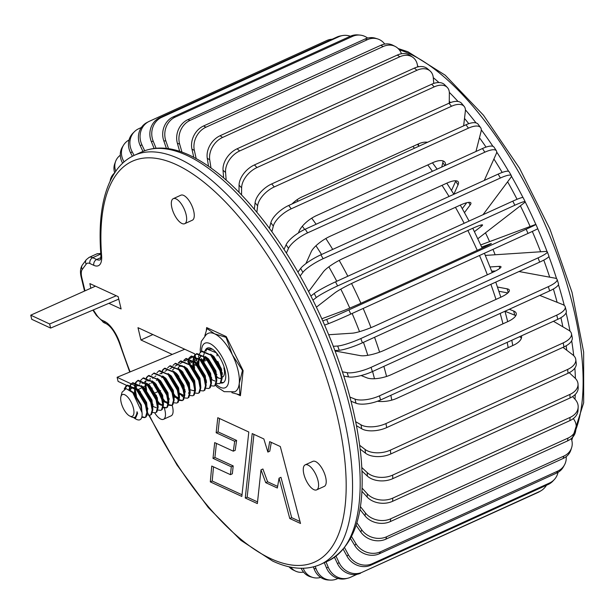 <?xml version="1.0" encoding="UTF-8"?>
<svg xmlns="http://www.w3.org/2000/svg" width="615" height="615" viewBox="0 0 615 615"><rect width="100%" height="100%" fill="white"/><g stroke="black" fill="none" stroke-linecap="round" stroke-linejoin="round"><path stroke-width="0.92" d="M290.78 567.145A18.342 15.044 115.6 0 0 295.546 571.12A18.342 15.044 115.6 0 0 303.541 572.119M295.546 571.12L293.178 569.99A18.342 15.044 -64.4 0 1 289.012 566.769M303.172 568.283A18.342 15.836 105.4 0 0 312.997 577.5A18.342 15.836 105.4 0 0 320.692 577.416M312.997 577.5L310.767 576.885A18.342 15.836 -74.6 0 1 301.196 568.291M315.241 566.4L316.056 568.698A18.342 16.39 92.4 0 0 330.516 580.091A18.342 16.39 92.4 0 0 337.343 578.738L337.981 578.454M313.396 566.907L313.996 568.606L316.056 568.698M330.516 580.091L328.456 580.007A18.342 16.39 -87.6 0 1 313.996 568.606M326.019 561.895L328.272 567.314A18.342 16.69 76.6 0 0 347.759 578.223A18.342 16.69 76.6 0 0 350.542 577.27L357 574.333M324.305 562.679L326.419 567.76L328.272 567.314M347.759 578.223L345.907 578.669A18.342 16.69 -103.4 0 1 326.419 567.76M336.028 556.206L339.096 562.633A18.342 16.72 59.3 0 0 362.235 572.234L539.493 491.546A18.342 16.72 59.3 0 0 540.969 490.778A18.342 16.72 59.3 0 0 546.42 485.281M334.483 557.321L337.474 563.594L339.096 562.633M540.969 490.778L539.347 491.739A18.342 16.72 -120.7 0 1 537.871 492.515L539.493 491.546M362.235 572.234L537.871 492.515M360.613 573.203A18.342 16.72 -120.7 0 1 337.474 563.594M344.592 547.765L348.359 554.707A18.342 16.497 42.8 0 0 372.244 563.709L549.502 483.021A18.342 16.497 42.8 0 0 554.315 479.554A18.342 16.497 42.8 0 0 558.02 472.351M343.293 549.349L346.998 556.183L348.359 554.707M554.315 479.554L552.954 481.03A18.342 16.497 -137.2 0 1 548.142 484.497L549.502 483.021M372.244 563.709L370.876 565.177L548.142 484.497M370.876 565.177A18.342 16.497 -137.2 0 1 346.998 556.183M351.58 536.611L355.924 543.683A18.342 16.021 29 0 0 380.416 551.824L557.674 471.136A18.342 16.021 29 0 0 564.47 464.948A18.342 16.021 29 0 0 566.192 456.638M350.542 538.632L354.84 545.636L355.924 543.683M564.47 464.948L563.386 466.908A18.342 16.021 -151 0 1 556.59 473.096L557.674 471.136M380.416 551.824L379.332 553.777L556.59 473.096M379.332 553.777A18.342 16.021 -151 0 1 354.84 545.636M356.869 522.827L361.658 529.715A18.342 15.29 18.1 0 0 386.62 536.764L563.878 456.076A18.342 15.29 18.1 0 0 571.596 447.789A18.342 15.29 18.1 0 0 571.243 438.61M356.116 525.279L360.874 532.121L361.658 529.715M571.596 447.789L570.812 450.195A18.342 15.29 -161.9 0 1 563.094 458.49L563.878 456.076M386.62 536.764L385.836 539.178L563.094 458.49M385.836 539.178A18.342 15.29 -161.9 0 1 360.874 532.121M360.382 506.576L365.487 513.025A18.342 14.322 9.6 0 0 390.763 518.768L568.029 438.088A18.342 14.322 9.6 0 0 576.078 428.471A18.342 14.322 9.6 0 0 573.311 418.584M359.921 509.428L365.01 515.854L365.487 513.025M576.078 428.471L575.594 431.292A18.342 14.322 -170.4 0 1 567.545 440.909L568.029 438.088M390.763 518.768L390.287 521.597L567.545 440.909M390.287 521.597A18.342 14.322 -170.4 0 1 365.01 515.854M362.035 488.056L367.347 493.876A18.342 13.13 2.9 0 0 392.777 498.112L570.043 417.431A18.342 13.13 2.9 0 0 578.169 407.184A18.342 13.13 2.9 0 0 575.079 399.32L572.58 396.59M361.889 491.277L367.186 497.074L367.347 493.876M578.169 407.184L578.008 410.382A18.342 13.13 -177.1 0 1 569.882 420.629L570.043 417.431M392.777 498.112L392.616 501.31L569.882 420.629M392.616 501.31A18.342 13.13 -177.1 0 1 367.186 497.074M361.805 467.538L367.209 472.566A18.342 11.739 -2.5 0 0 392.639 475.126L569.905 394.438A18.342 11.739 -2.5 0 0 578.031 384.129A18.342 11.739 -2.5 0 0 574.94 378.01L569.229 372.69M361.974 471.067L367.363 476.087L367.209 472.566M578.031 384.129L578.185 387.65A18.342 11.739 177.5 0 1 570.059 397.959L569.905 394.438M392.639 475.126L392.8 478.639L570.059 397.959M392.8 478.639A18.342 11.739 177.5 0 1 367.363 476.087M359.69 445.314L365.064 449.419A18.342 10.163 -7.1 0 0 390.348 450.149L567.607 369.461A18.342 10.163 -7.1 0 0 575.771 359.529A18.342 10.163 -7.1 0 0 572.803 354.863L562.971 347.352M360.167 449.104L365.541 453.209L365.064 449.419M575.771 359.529L576.24 363.311A18.342 10.163 172.9 0 1 568.083 373.251L567.607 369.461M390.348 450.149L390.817 453.939L568.083 373.251M390.817 453.939A18.342 10.163 172.9 0 1 365.541 453.209M355.708 421.705L360.967 424.796A18.342 8.433 -11.1 0 0 385.928 423.581L563.194 342.901A18.342 8.433 -11.1 0 0 571.466 333.661A18.342 8.433 -11.1 0 0 568.698 330.24L553.454 321.276M377.456 401.241A18.342 8.433 168.9 0 0 396.944 398.274L513.264 345.322A18.342 8.433 168.9 0 0 521.535 336.082A18.342 8.433 168.9 0 0 521.482 335.836M356.5 425.711L361.743 428.793L360.967 424.796M571.466 333.661L572.25 337.658A18.342 8.433 168.9 0 1 563.97 346.898L563.194 342.901M385.928 423.581L386.712 427.586L563.97 346.898M386.712 427.586A18.342 8.433 168.9 0 1 361.743 428.793M521.397 338.189A18.342 8.433 -11.1 0 0 519.59 336.689M349.927 397.082L354.963 399.089A18.342 6.565 -14.6 0 0 379.463 395.845L556.721 315.157A18.342 6.565 -14.6 0 0 565.216 306.854A18.342 6.565 -14.6 0 0 562.694 304.533L539.755 295.4M361.097 375.534L366.901 377.848A18.342 6.565 165.4 0 0 391.401 374.596L507.721 321.653A18.342 6.565 165.4 0 0 516.216 313.343A18.342 6.565 165.4 0 0 513.694 311.029L509.282 309.276M351.011 401.234L356.039 403.232L354.963 399.089M565.216 306.854L566.292 310.998A18.342 6.565 165.4 0 1 557.805 319.3L556.721 315.157M379.463 395.845L380.539 399.988L557.805 319.3M380.539 399.988A18.342 6.565 165.4 0 1 356.039 403.232M515.785 315.672A18.342 6.565 -14.6 0 0 514.77 315.172L504.984 311.275M342.432 371.821L347.152 372.69A18.342 4.597 -17.8 0 0 371.045 367.347L548.311 286.667A18.342 4.597 -17.8 0 0 557.121 279.456A18.342 4.597 -17.8 0 0 554.884 278.134L519.014 271.522M335.121 350.988L360.313 355.631A18.342 4.597 162.2 0 0 384.206 350.289L500.525 297.345A18.342 4.597 162.2 0 0 509.335 290.134A18.342 4.597 162.2 0 0 507.106 288.812L497.481 287.044M343.793 376.049L348.513 376.918L347.152 372.69M557.121 279.456L558.474 283.684A18.342 4.597 162.2 0 1 549.664 290.895L548.311 286.667M371.045 367.347L372.406 371.575L549.664 290.895M372.406 371.575A18.342 4.597 162.2 0 1 348.513 376.918M507.859 292.932L498.911 291.279M333.33 346.299L337.658 346.014A18.342 2.56 -20.9 0 0 360.805 338.558L538.071 257.87A18.342 2.56 -20.9 0 0 547.304 251.858A18.342 2.56 -20.9 0 0 545.39 251.458L485.35 255.41M328.718 334.737L352.303 333.184A18.342 2.56 159.1 0 0 375.45 325.727L491.769 272.783A18.342 2.56 159.1 0 0 501.002 266.772A18.342 2.56 159.1 0 0 499.096 266.364L490.086 266.964M334.952 350.542L339.272 350.258L337.658 346.014M547.304 251.858L548.918 256.101A18.342 2.56 159.1 0 1 539.686 262.113L538.071 257.87M360.805 338.558L362.427 342.801L539.686 262.113M362.427 342.801A18.342 2.56 159.1 0 1 339.272 350.258M495.544 270.954L491.739 271.2M322.775 320.907L326.627 319.469A18.342 0.477 -23.8 0 0 348.913 309.906L526.171 229.218A18.342 0.477 -23.8 0 0 535.911 224.444A18.342 0.477 -23.8 0 0 534.358 224.913L480.738 244.924M321.814 318.77L343.001 310.859A18.342 0.477 156.2 0 0 365.287 301.296L481.607 248.345A18.342 0.477 156.2 0 0 491.347 243.571A18.342 0.477 156.2 0 0 489.794 244.04L481.699 247.061M324.62 325.104L328.479 323.659L326.627 319.469M535.911 224.444L537.764 228.642A18.342 0.477 156.2 0 1 528.024 233.416L526.171 229.218M348.913 309.906L350.758 314.096L528.024 233.416M350.758 314.096A18.342 0.477 156.2 0 1 328.479 323.659M310.906 296.038L314.227 293.47A18.342 1.607 -26.7 0 1 335.536 281.839L512.795 201.151A18.342 1.607 -26.7 0 1 523.111 197.6L525.164 201.682A18.342 1.607 153.3 0 0 514.855 205.233L512.795 201.151M312.966 300.12L316.287 297.552L314.227 293.47M525.164 201.682A18.342 1.607 153.3 0 1 524.018 202.996L477.863 238.712M335.536 281.839L337.589 285.921L514.855 205.233M337.589 285.921A18.342 1.607 153.3 0 0 316.287 297.552M316.41 307.162L334.614 293.078A18.342 1.607 -26.7 0 1 355.916 281.447L472.243 228.496A18.342 1.607 -26.7 0 1 482.552 224.944A18.342 1.607 -26.7 0 1 481.407 226.258L474.449 231.64M297.929 272.084L300.658 268.424A18.342 3.667 -29.7 0 1 320.892 254.802L498.158 174.114A18.342 3.667 -29.7 0 1 509.089 171.708L511.319 175.613A18.342 3.667 150.3 0 0 500.387 178.019L498.158 174.114M466.716 202.735L462.319 208.616M300.158 275.981L302.888 272.33L300.658 268.424M511.319 175.613A18.342 3.667 150.3 0 1 510.619 177.773L483.021 214.704M320.892 254.802L323.121 258.7L500.387 178.019M323.121 258.7A18.342 3.667 150.3 0 0 302.888 272.33M308.615 291.579L323.352 271.845A18.342 3.667 -29.7 0 1 343.593 258.215L459.912 205.272A18.342 3.667 -29.7 0 1 470.844 202.865A18.342 3.667 -29.7 0 1 470.144 205.026L464.517 212.559M284.03 249.39L286.121 244.724A18.342 5.673 -32.9 0 1 305.209 229.211L482.475 148.523A18.342 5.673 -32.9 0 1 494.03 147.154L496.397 150.813A18.342 5.673 147.1 0 0 484.843 152.189L482.475 148.523M305.901 263.62L311.259 251.689A18.342 5.673 -32.9 0 1 330.347 236.168L446.667 183.224A18.342 5.673 -32.9 0 1 458.221 181.848A18.342 5.673 -32.9 0 1 458.044 184.869L455.684 181.202L451.518 190.473M455.684 181.202A18.342 5.673 147.1 0 0 455.853 180.787M286.39 253.057L288.489 248.391L286.121 244.724M496.397 150.813A18.342 5.673 147.1 0 1 496.22 153.835L484.282 180.426M305.209 229.211L307.577 232.87L484.843 152.189M307.577 232.87A18.342 5.673 147.1 0 0 288.489 248.391M458.044 184.869L453.847 194.225M269.424 228.326L270.854 222.73A18.342 7.588 -36.2 0 1 288.735 205.456L465.993 124.776A18.342 7.588 -36.2 0 1 478.147 124.268L480.615 127.636A18.342 7.588 143.8 0 0 468.461 128.143L465.993 124.776M444.937 165.604L442.823 162.729L441.716 167.072M442.823 162.729A18.342 7.588 143.8 0 0 443.054 160.922M271.892 231.701L273.321 226.105L270.854 222.73M480.615 127.636A18.342 7.588 143.8 0 1 481.053 131.549L475.956 151.49M288.735 205.456L291.203 208.823L468.461 128.143M291.203 208.823A18.342 7.588 143.8 0 0 273.321 226.105M298.513 232.877A18.342 7.588 -36.2 0 1 316.387 215.634L432.706 162.691A18.342 7.588 -36.2 0 1 444.86 162.191A18.342 7.588 -36.2 0 1 445.445 165.381M254.333 209.2L255.087 202.789A18.342 9.386 -40 0 1 271.715 183.923L448.981 103.235A18.342 9.386 -40 0 1 461.642 103.389L464.179 106.41A18.342 9.386 140 0 0 451.51 106.257L448.981 103.235M256.862 212.229L257.616 205.81L255.087 202.789M464.179 106.41A18.342 9.386 140 0 1 465.347 111.254L463.641 125.844M271.715 183.923L274.244 186.945L451.51 106.257M274.244 186.945A18.342 9.386 140 0 0 257.616 205.81M292.04 203.949A18.342 9.386 -40 0 1 301.927 196.946L418.246 143.995A18.342 9.386 -40 0 1 427.51 142.288M238.997 192.303L239.066 185.215A18.342 11.039 -44.2 0 1 254.425 164.928L431.684 84.247A18.342 11.039 -44.2 0 1 444.707 84.801L447.266 87.422A18.342 11.039 135.8 0 0 434.236 86.869L431.684 84.247M241.549 194.947L241.618 187.836L239.066 185.215M447.266 87.422A18.342 11.039 135.8 0 1 449.35 93.28L449.257 103.112M254.425 164.928L256.978 167.557L434.236 86.869M256.978 167.557A18.342 11.039 135.8 0 0 241.618 187.836M418.538 143.872L418.515 145.64M223.637 177.889L223.037 170.27A18.342 12.515 -49.2 0 1 237.121 148.784L414.387 68.096A18.342 12.515 -49.2 0 1 427.517 68.757L430.054 70.948A18.342 12.515 130.8 0 0 416.924 70.287L414.387 68.096M226.174 180.095L225.574 172.461L223.037 170.27M430.054 70.948A18.342 12.515 130.8 0 1 433.306 77.905L433.744 83.432M237.121 148.784L239.658 150.975L416.924 70.287M239.658 150.975A18.342 12.515 130.8 0 0 225.574 172.461M208.485 166.158L207.255 158.193A18.342 13.807 -55.3 0 1 220.085 135.731L397.344 55.042A18.342 13.807 -55.3 0 1 410.197 55.488L412.68 57.21A18.342 13.807 124.7 0 0 399.827 56.765L397.344 55.042M210.976 167.91L209.738 159.915L207.255 158.193M412.68 57.21A18.342 13.807 124.7 0 1 417.47 65.359L417.716 66.943M220.085 135.731L222.569 137.453L399.827 56.765M222.569 137.453A18.342 13.807 124.7 0 0 209.738 159.915M193.763 157.271L191.957 149.168A18.342 14.875 -62.9 0 1 203.573 125.975L380.839 45.287A18.342 14.875 -62.9 0 1 392.824 45.226L395.207 46.448A18.342 14.875 117.1 0 0 383.23 46.509L380.839 45.287M196.162 158.539L194.348 150.398L191.957 149.168M401.472 53.759A18.342 14.875 117.1 0 0 395.207 46.448M203.573 125.975L205.964 127.197L383.23 46.509M205.964 127.197A18.342 14.875 117.1 0 0 194.348 150.398M179.672 151.336L177.397 143.349A18.342 15.713 -72.6 0 1 187.852 119.664L365.11 38.983A18.342 15.713 -72.6 0 1 375.381 38.222L377.641 38.93A18.342 15.713 107.4 0 0 367.37 39.691L365.11 38.983M181.955 152.113L179.649 144.056L177.397 143.349M384.744 44.072A18.342 15.713 107.4 0 0 377.641 38.93M187.852 119.664L190.104 120.371L367.37 39.691M190.104 120.371A18.342 15.713 107.4 0 0 179.649 144.056M166.404 148.392L163.782 140.804A18.342 16.313 -85 0 1 173.153 116.904L350.412 36.216A18.342 16.313 -85 0 1 357.868 34.909L359.96 35.093A18.342 16.313 95 0 0 352.503 36.4L350.412 36.216M168.533 148.669L165.873 140.989L163.782 140.804M367.647 38.076A18.342 16.313 95 0 0 359.96 35.093M173.153 116.904L175.244 117.088L352.503 36.4M175.244 117.088A18.342 16.313 95 0 0 165.873 140.989M154.111 148.43L151.336 141.596A18.342 16.651 -100.4 0 1 159.708 117.734L336.974 37.046A18.342 16.651 -100.4 0 1 340.526 35.931L342.417 35.578A18.342 16.651 79.6 0 0 338.865 36.7L336.974 37.046M156.056 148.223L153.227 141.242L151.336 141.596M350.365 36.239A18.342 16.651 79.6 0 0 342.417 35.578M159.708 117.734L161.599 117.38L338.865 36.7M161.599 117.38A18.342 16.651 79.6 0 0 153.227 141.242M142.926 151.428L140.251 145.694A18.342 16.736 -117.6 0 1 146.977 122.508L148.646 121.632A18.342 16.736 62.4 0 0 141.919 144.825L140.251 145.694M144.671 150.737L141.919 144.825M332.2 39.214A18.342 16.736 62.4 0 0 326.665 40.575L149.399 121.263A18.342 16.736 62.4 0 0 148.646 121.632M132.402 156.256L130.695 153.043A18.342 16.559 -134.4 0 1 133.094 133.001L134.508 131.618A18.342 16.559 45.6 0 0 132.11 151.659L130.695 153.043M134.108 155.426L132.11 151.659M134.508 131.618A18.342 16.559 45.6 0 1 138.821 128.666L141.373 127.505M122.631 163.19A18.342 16.121 -148.8 0 1 122.37 147.077L123.507 145.209A18.342 16.121 31.2 0 0 123.961 161.653L123.515 162.383M129.05 139.966A18.342 16.121 31.2 0 0 123.507 145.209M114.667 172.761A18.342 15.436 -160.2 0 1 114.728 163.821L115.574 161.491A18.342 15.436 19.8 0 0 115.766 171.155M120.294 155.218A18.342 15.436 19.8 0 0 115.574 161.491M114.482 173.053A18.342 14.514 11 0 0 110.339 180.026A18.342 14.514 11 0 0 110.223 180.741M49.638 323.982L30.75 315.18L31.726 319.285L50.615 328.079L49.638 323.982L116.266 295.769M95.433 286.16L30.75 315.18M118.757 299.121L50.615 328.079M131.11 383.822L117.111 377.295L118.088 381.4L126.851 385.482M126.944 385.528L129.519 386.727M130.042 386.966L134.331 388.964M135.023 389.287L136.922 390.002M136.607 388.68L135.992 386.097L135.154 385.705M134.577 385.436L131.387 383.952M184.754 349.235L117.111 377.295M193.917 356.462L190.035 358.445M188.428 359.268L185.046 360.997M182.963 362.066L180.034 363.565M177.52 364.849L175.014 366.133M172.085 367.632L169.978 368.708M166.673 370.399L164.935 371.291M161.268 373.167L159.885 373.874M155.879 375.926L154.819 376.465M150.49 378.679L149.753 379.055M145.117 381.431L144.671 381.654M137.983 385.082L136.515 385.828M196.585 359.983L194.34 361.12M192.979 361.805L189.205 363.719M162.844 377.087L161.714 377.656M157.694 379.693L156.402 380.347M152.535 382.307L151.09 383.037M150.014 383.591L148.023 384.598M147.377 384.921L145.786 385.728M144.663 386.297L142.865 387.212M142.219 387.535L140.481 388.419M139.82 388.757L137.706 389.825M181.94 223.491A13.761 5.627 -114.5 0 0 184.685 223.699A13.761 5.627 -114.5 0 0 185.238 211.652A13.761 5.627 -114.5 0 0 176.028 198.868A13.761 5.627 -114.5 0 0 173.284 198.66A13.761 5.627 -114.5 0 0 172.738 210.707A13.761 5.627 -114.5 0 0 181.94 223.491M184.685 223.699L192.303 220.232A13.761 5.627 -114.5 0 0 192.856 208.185A13.761 5.627 -114.5 0 0 183.647 195.401A13.761 5.627 -114.5 0 0 180.902 195.186L173.284 198.66M154.765 412.965A13.761 5.627 -114.5 0 0 160.769 419.092A13.761 5.627 -114.5 0 0 163.513 419.299A13.761 5.627 -114.5 0 0 164.328 408.053M156.471 395.46A13.761 5.627 -114.5 0 0 155.318 394.692M163.513 419.299L171.131 415.832A13.761 5.627 -114.5 0 0 172.131 405.185L171.462 405.485L172.215 404.954L173.507 400.319L172.062 392.662L162.706 376.949L153.596 373.305L151.636 375.158M313.888 489.663A13.761 5.627 -114.5 0 0 316.633 489.871A13.761 5.627 -114.5 0 0 317.186 477.824A13.761 5.627 -114.5 0 0 307.977 465.04A13.761 5.627 -114.5 0 0 305.232 464.832A13.761 5.627 -114.5 0 0 304.679 476.879A13.761 5.627 -114.5 0 0 313.888 489.663M316.633 489.871L324.251 486.404A13.761 5.627 -114.5 0 0 324.805 474.357A13.761 5.627 -114.5 0 0 315.595 461.573A13.761 5.627 -114.5 0 0 312.851 461.365L305.232 464.832M160.623 390.571A13.761 5.627 -114.5 0 0 159.877 390.725M210.307 481.891L241.841 496.428L248.798 432.007L217.787 417.708L216.157 432.752L234.699 441.293L233.308 451.179L214.696 442.608L212.998 458.352L231.294 466.793L230.448 474.657L211.76 466.047L210.307 481.891L212.213 481.022L242.018 494.76M289.773 518.522L300.52 523.473L280.309 446.528L269.678 441.632L267.863 452.071L263.843 438.941L252.204 433.575L245.262 498.004L257.362 503.577L260.998 469.852L265.711 482.652L277.342 488.01L279.049 478.17L289.773 518.522L291.679 517.653L300.005 521.489M237.159 394.2L240.419 395.706L243.125 370.668L226.235 336.597L206.64 327.564L206.317 330.555M90.812 288.235A252.25 103.212 -114.5 0 1 89.875 283.6L118.165 296.638L121.117 308.953L108.886 303.318M172.246 354.425L140.943 339.995L137.983 327.68L194.563 353.763A59.624 24.392 -114.5 0 0 194.909 354.901M195.032 355.309A59.624 24.392 -114.5 0 0 195.247 355.977M195.447 356.623A59.624 24.392 -114.5 0 0 196.093 358.553M196.124 358.653A59.624 24.392 -114.5 0 0 197.984 363.773M192.703 363.849L193.095 364.034M193.833 364.372L198.03 366.309M140.943 339.995L152.897 334.552M279.049 478.17L280.955 477.302L291.679 517.653M260.998 469.852L262.905 468.984L267.61 481.783L277.619 486.396M267.61 481.783L265.711 482.652M253.934 434.367L247.168 497.135L257.539 501.917M247.168 497.135L245.262 498.004M271.3 442.377L269.77 451.202L267.863 452.071M213.505 466.854L212.213 481.022M216.426 443.4L214.904 457.491L233.2 465.924L232.347 473.788L230.448 474.657M233.2 465.924L231.294 466.793M214.904 457.491L212.998 458.352M219.509 418.5L218.064 431.884L236.606 440.432L235.207 450.318L233.308 451.179M236.606 440.432L234.699 441.293M218.064 431.884L216.157 432.752M150.229 397.651A13.761 5.627 -114.5 0 0 150.152 398.735M222.499 374.22A13.63 5.573 65.5 0 1 221.761 373.628M223.898 367.885A13.63 5.573 65.5 0 1 222.538 377.057M216.949 374.72A13.63 5.573 65.5 0 1 215.388 372.944M213.766 370.614A13.63 5.573 65.5 0 1 210.976 364.956M213.912 359.591A13.63 5.573 65.5 0 1 213.689 358.576M217.825 361.397L221.792 370.145M216.941 354.701L217.149 355.901M220.685 382.984A19.042 7.795 -114.5 0 0 223.037 382.784A19.042 7.795 -114.5 0 0 224.936 369.961A19.042 7.795 -114.5 0 0 207.263 348.113A19.042 7.795 -114.5 0 0 205.218 350.489M221.277 382.307A19.042 7.795 -114.5 0 0 223.591 382.461M200.413 352.287L200.236 349.474L201.313 341.394L206.432 334.337L208.193 333.338A32.103 13.138 65.5 0 1 214.604 333.83A32.103 13.138 65.5 0 1 232.339 354.778A32.103 13.138 65.5 0 1 237.997 370.168A32.103 13.138 65.5 0 1 239.235 383.514L239.842 394.807L231.863 392.678M220.754 370.63L221.4 371.552M217.795 362.727L220.793 369.338M204.649 356.846A19.042 7.795 -114.5 0 0 205.356 360.936M204.841 335.636L207.001 328.556L214.604 333.83L226.051 337.343L232.339 354.778L242.471 370.468L239.235 383.514A32.103 13.138 65.5 0 1 234.799 391.778L224.183 391.67L217.502 387.273L215.481 385.298M207.001 328.556L207.908 328.149M226.051 337.343L226.505 337.135M242.471 370.468L242.925 370.261M239.842 394.807L240.55 394.484M207.862 347.906A19.042 7.795 -114.5 0 0 206.801 349.089M206.678 349.312A19.042 7.795 -114.5 0 0 206.01 351.157M206.079 358.268A19.042 7.795 -114.5 0 0 206.517 360.405M120.694 398.097A11.923 4.882 -114.5 0 0 129.742 416.032A11.923 4.882 -114.5 0 0 133.939 412.757A11.923 4.882 -114.5 0 0 128.435 397.928A11.923 4.882 -114.5 0 0 120.909 396.637A11.923 4.882 -114.5 0 0 120.694 398.097M129.742 416.032L132.402 417.347L135.169 417.424L137.06 413.288L137.06 411.75L137.576 413.38L135.277 418.769L133.847 417.77M135.277 418.769L136.376 419.322A18.342 7.503 -114.5 0 0 139.267 419.96C141.189 419.568 142.142 417.631 142.134 414.156L142.042 412.604L132.763 392.662L126.106 388.611L122.085 392.162L120.909 396.637M222.392 373.036L221.415 371.614M201.589 351.465L202.258 351.157L212.075 355.532L220.716 370.514L222.161 378.171L220.877 382.807L219.455 383.645L220.208 383.114L221.492 378.479L220.047 370.814L210.699 355.109L201.589 351.465L199.621 353.31M211.729 377.894L210.038 375.311M206.24 366.955L205.771 365.479M204.741 351.28L203.719 355.232M205.571 367.255L209.369 375.619M211.06 378.194L212.006 379.417M216.526 383.376L219.455 383.645M196.254 353.894L196.923 353.587L206.74 357.961L215.388 372.944L216.826 380.6L215.542 385.236L214.12 386.074L214.873 385.543L216.165 380.9L214.72 373.243L205.364 357.53L196.254 353.894L194.294 355.739M206.394 380.324L205.418 378.894M200.905 369.384L200.436 367.901M198.922 364.849L199.46 367.094M205.395 380.155L206.509 381.646M211.199 385.797L214.12 386.074M190.927 356.316L191.588 356.016L201.405 360.39L210.053 375.365L211.499 383.03L210.207 387.665L208.793 388.496L209.546 387.965L210.83 383.329L209.384 375.673L200.036 359.96L190.927 356.316L188.959 358.168M200.083 381.323L199.368 380.17M194.594 368.454L193.656 361.897M193.671 360.475L194.54 356.269M193.118 364.241L193.594 367.278M200.06 382.584L200.398 383.053M205.864 388.226L208.793 388.496M185.592 358.745L186.26 358.445L196.077 362.812L204.718 377.795L206.163 385.451L204.88 390.095L203.457 390.925L204.211 390.394L205.495 385.759L204.057 378.102L194.701 362.389L185.592 358.745L183.631 360.59M194.755 383.752L194.04 382.592M190.243 374.235L189.774 372.759M188.597 371.191L188.79 371.944M194.732 385.013L195.063 385.482M200.528 390.656L203.457 390.925M195.201 393.085L198.13 393.354L198.876 392.824L200.167 388.188L198.722 380.524L189.374 364.818L180.256 361.174L180.925 360.867L190.742 365.241L199.391 380.224L200.828 387.881L199.544 392.516L198.122 393.354M189.42 386.174L188.705 385.021M184.907 376.664L184.446 375.188M182.924 372.129L183.262 373.613M184.246 376.964L188.036 385.321M189.397 387.435L189.735 387.904M174.929 363.603L175.59 363.296L185.407 367.67L194.056 382.653L195.501 390.31L194.209 394.945L192.795 395.783L193.548 395.245L194.832 390.61L193.387 382.953L184.039 367.24L174.929 363.603L172.961 365.448M185.069 390.033L183.37 387.45M179.111 377.61L178.596 375.742M177.597 374.558L177.935 376.042M178.911 379.394L182.709 387.75M184.07 389.864L185.338 391.547M189.866 395.507L192.795 395.783M169.594 366.025L170.263 365.725L180.08 370.092L188.72 385.075L190.166 392.739L188.882 397.375L187.46 398.205L188.213 397.674L189.497 393.039L188.059 385.382L178.704 369.669L169.594 366.025L167.634 367.878M178.757 391.032L178.043 389.872M178.734 392.293L179.065 392.762M181.51 395.645L184 397.651M184.538 397.936L187.46 398.205M164.267 368.454L164.928 368.154L174.745 372.521L183.393 387.504L184.838 395.161L183.547 399.796L182.132 400.634L182.878 400.104L184.169 395.468L182.724 387.804L173.376 372.098L164.259 368.454L162.299 370.299M182.447 400.457L179.334 399.773M178.765 399.404L175.244 395.983L172.707 392.301M173.399 394.722L174.522 396.214M178.827 397.474L178.404 397.751L173.814 395.56L178.673 400.073M179.203 400.365L182.132 400.634M158.931 370.883L159.6 370.576L169.417 374.95L178.058 389.933L179.503 397.59L178.219 402.225L176.797 403.063L177.551 402.533L178.834 397.89L177.389 390.233L168.041 374.52L158.931 370.883L156.963 372.728M168.095 395.883L167.372 394.73M168.072 397.144L169.187 398.635M173.868 402.787L176.797 403.063M153.596 373.305L154.265 373.005L164.082 377.379L172.723 392.355L174.168 400.019L172.884 404.655L172.131 405.185M171.785 405.308L168.671 404.624M168.103 404.263L164.582 400.834L162.045 397.159M156.264 384.267L156.602 385.751M163.851 401.065L165.028 402.425M168.541 405.216L171.462 405.485M148.269 375.734L148.93 375.434L158.747 379.801L167.395 394.784L168.841 402.441L167.549 407.084L166.135 407.914L166.888 407.384L168.172 402.748L166.727 395.091L157.379 379.378L148.269 375.734L146.301 377.587M166.457 407.737L163.344 407.053M160.846 405.047L157.425 400.742M152.451 389.749L151.936 387.873M157.74 402.471L158.524 403.494M163.206 407.645L166.135 407.914M142.934 378.164L143.603 377.856L153.419 382.23L162.06 397.213L163.505 404.87L162.222 409.505L160.799 410.343L161.553 409.813L162.837 405.177L161.391 397.513L152.043 381.807L142.934 378.164L140.966 380.009M153.074 404.593L152.097 403.163M146.608 390.302L145.663 383.745M145.678 382.315L146.547 378.11M145.009 382.707L145.601 389.126M157.871 410.074L160.799 410.343M137.599 380.593L138.267 380.285L148.084 384.659L156.725 399.642L158.17 407.299L156.887 411.935L155.464 412.773L156.218 412.242L157.509 407.599L156.064 399.942L146.708 384.229L137.599 380.593L135.638 382.438M146.762 405.593L146.047 404.439M140.266 391.547L140.604 393.031M147.077 407.322L147.854 408.345M152.543 412.496L155.464 412.773M132.271 383.014L132.932 382.714L142.749 387.089L151.398 402.064L152.843 409.728L151.551 414.364L150.137 415.194L150.89 414.664L152.174 410.028L150.729 402.371L141.381 386.658L132.271 383.014L130.303 384.867M141.427 408.022L140.897 407.168M136.745 397.974L134.993 388.103M135.016 387.258L135.884 382.968M134.347 387.558L135.392 395.914M147.208 414.925L150.137 415.194M126.936 385.444L127.605 385.144L137.422 389.51L146.062 404.493L147.508 412.15L146.224 416.793L144.802 417.623L145.555 417.093L146.839 412.457L145.401 404.801L136.046 389.087L126.936 385.444L125.967 386.074L124.23 389.003M145.125 417.447L141.934 416.716M130.088 385.267L129.035 389.579M141.781 417.308L144.802 417.623M217.933 354.77L216.034 352.679L206.924 349.036L212.467 349.205M206.924 349.036L204.956 350.881M199.406 353.71L198.445 357.138M194.74 355.831L196.6 353.756M194.071 356.139L193.11 359.567M188.444 361.689L189.205 358.699M189.405 358.261L191.265 356.185M188.744 358.568L187.775 361.989M184.077 360.69L185.93 358.607M178.742 363.119L180.602 361.036M180.256 361.174L178.296 363.019M161.783 373.82L162.544 370.83M162.744 370.399L164.605 368.316M146.747 377.679L148.607 375.596M140.75 380.408L139.79 383.837M136.084 382.53L137.945 380.454M135.415 382.838L134.454 386.266M129.788 388.388L130.549 385.397M130.749 384.959L132.609 382.884M124.883 388.734L127.274 385.305M133.386 393.354L140.643 405.231L141.865 411.281M129.534 389.879L131.333 388.027L135.331 388.403M138.413 390.633L145.97 402.81L147.2 409.013M134.101 394.207L134.001 393M134.985 387.235L136.661 385.597L140.666 385.974M143.741 388.203L151.305 400.38L152.743 408.137M147.854 409.267L147.131 408.644M139.444 391.916L139.328 390.571M144.948 382.653L141.996 383.176L146.001 383.552M149.076 385.774L156.641 397.951L157.863 404.163M156.402 407.76L152.558 406.307M144.779 389.487L144.663 388.142M150.275 380.224L147.331 380.747L151.328 381.123M153.419 382.23L155.311 384.26L161.968 395.53L163.198 401.733M162.791 404.163L161.737 405.331L157.794 403.794M158.747 379.801L160.638 381.83L167.303 393.1L168.525 399.304M168.126 401.733L167.072 402.91L163.129 401.364M162.199 400.403L155.672 386.151M165.074 378.494L172.638 390.671L173.861 396.875M169.179 399.558L168.464 398.935M169.417 374.95L171.308 376.972L177.966 388.242L179.188 394.453M178.788 396.883L177.735 398.051L174.514 397.129M175.736 373.643L183.301 385.82L184.523 392.024M183.07 395.622L179.126 394.084M172.308 370.238L173.991 368.608M181.071 371.214L188.636 383.391L189.858 389.595M189.458 392.024L188.398 393.2L189.489 392.624M185.177 392.27L184.462 391.655M183.524 390.694L177.005 376.442M176.743 374.658L176.659 373.582M179.319 366.179L183.324 366.555M186.406 368.785L193.963 380.962L195.186 387.166M194.786 389.595L193.733 390.771L190.512 389.849M188.859 388.273L182.34 374.012M182.078 372.236L181.986 371.153M191.734 366.356L199.298 378.533L200.521 384.744M187.406 369.807L187.321 368.723M188.305 362.958L189.989 361.328L193.986 361.705M197.069 363.934L204.626 376.111L205.856 382.315M192.741 367.378L193.241 361.382M193.64 360.536L195.316 358.899L199.321 359.275M202.404 361.505L209.961 373.682L211.183 379.886M206.509 382.568L205.787 381.946M197.984 363.872L198.576 358.96M198.968 358.107L200.651 356.477M207.732 359.075L215.296 371.252L216.518 377.464M215.058 381.062L211.122 379.524M210.192 378.563L203.665 364.311M203.319 361.443L203.911 356.531M213.067 356.654L220.624 368.831L221.854 375.035M221.446 377.464L220.393 378.632L216.449 377.095M215.519 376.134L209 361.881M137.06 411.75L136.299 416.77L135.077 417.47M130.126 390.287L133.878 392.885L141.312 404.931L142.119 413.595M129.942 390.156L131.994 387.727L134.278 387.504M136 388.103L139.213 390.456L146.639 402.502L147.462 411.135M134.969 395.337L135.108 388.203M135.354 387.535L137.329 385.298L139.613 385.075M141.335 385.674L144.548 388.027L151.974 400.081L152.797 408.714M147.861 408.398L147.116 407.653M140.343 393.131L140.082 391.348M146.662 383.245L149.876 385.605L157.302 397.651L158.132 406.284M153.189 405.969L152.451 405.231M145.586 390.171L145.417 388.918M151.997 380.816L155.211 383.176L162.637 395.222L163.459 403.855M161.737 405.331L162.406 405.031L157.532 402.533M157.325 378.394L160.546 380.747L167.972 392.793L168.794 401.434M168.164 402.333L163.859 401.118M162.66 375.965L165.873 378.317L173.299 390.371L174.122 399.004M169.187 398.689L168.195 397.674M167.995 373.536L171.208 375.896L178.634 387.942L179.457 396.575M173.322 371.106L176.543 373.466L183.97 385.513L184.792 394.146M183.731 395.322L178.857 392.824M178.658 368.685L181.871 371.037L189.297 383.084L190.12 391.724M185.184 391.409L184.477 390.71M183.101 389.049L178.096 378.064M177.581 375.611L177.412 374.358M178.012 368.116L179.665 366.048M179.987 365.879L182.271 365.664M183.993 366.256L187.206 368.616L194.632 380.662L195.455 389.295M194.824 390.194L193.733 390.771M188.436 386.62L183.424 375.634M182.909 373.182L182.74 371.929M189.32 363.826L192.533 366.186L199.967 378.233L200.79 386.866M188.674 363.265L190.65 361.028L192.933 360.805M194.655 361.405L197.869 363.757L205.295 375.803L206.117 384.437M193.579 368.331L193.41 367.078M193.394 366.971L193.74 361.589M195.316 358.899L198.268 358.376M199.99 358.976L203.204 361.328L210.63 373.374L211.452 382.015M206.517 381.7L205.525 380.685M198.999 366.432L198.906 365.902M198.737 364.649L199.076 359.16M199.345 358.407L200.99 356.339M201.32 356.17L203.603 355.954M205.318 356.546L208.531 358.906L215.957 370.953L216.788 379.586M211.852 379.547A24.462 10.009 65.5 0 1 211.153 378.586L211.106 378.533M209.761 376.91L204.757 365.925M204.334 364.003L204.242 363.473M204.065 362.12L204.403 356.731M210.653 354.117L213.866 356.477L221.292 368.523L222.115 377.156M217.18 376.849L216.434 376.103M215.096 374.489L210.084 363.496M508.182 347.636A201.067 82.264 -114.5 0 0 507.167 342.347M379.424 401.464A191.888 78.512 -114.5 0 0 379.255 400.542M390.848 395.299A201.067 82.264 65.5 0 1 391.77 400.127M374.481 378.732A191.888 78.512 -114.5 0 0 372.582 371.498M367.801 355.332A191.888 78.512 -114.5 0 0 363.45 342.332M359.521 331.654A191.888 78.512 -114.5 0 0 352.134 313.473M349.781 308.1A191.888 78.512 -114.5 0 0 340.818 289.15M336.774 281.278A191.888 78.512 -114.5 0 0 328.856 266.841M321.53 254.51A191.888 78.512 -114.5 0 0 315.956 245.754M304.694 229.449A191.888 78.512 -114.5 0 0 302.326 226.251M502.962 323.821A201.067 82.264 -114.5 0 0 500.18 313.419M495.974 299.413A201.067 82.264 -114.5 0 0 490.878 284.33M487.349 274.797A201.067 82.264 -114.5 0 0 479.492 255.502M477.232 250.336A201.067 82.264 -114.5 0 0 467.846 230.502M464.164 223.291A201.067 82.264 -114.5 0 0 455.431 207.309M449.035 196.477A201.067 82.264 -114.5 0 0 442.016 185.338M432.437 171.301A201.067 82.264 -114.5 0 0 427.786 164.928M414.479 148.223A201.067 82.264 -114.5 0 0 412.934 146.416M296.976 199.79A201.067 82.264 65.5 0 1 298.16 201.167M311.697 218.187A201.067 82.264 65.5 0 1 316.118 224.244M325.835 238.505A201.067 82.264 65.5 0 1 332.715 249.421M339.188 260.391A201.067 82.264 65.5 0 1 347.844 276.235M351.557 283.507A201.067 82.264 65.5 0 1 360.897 303.264M363.173 308.446A201.067 82.264 65.5 0 1 370.991 327.641M374.55 337.281A201.067 82.264 65.5 0 1 379.593 352.164M383.86 366.363A201.067 82.264 65.5 0 1 386.566 376.457M514.77 315.172L513.694 311.029M508.29 292.509L507.106 288.812M499.849 268.34L499.096 266.364M481.407 226.258L480.815 225.082M470.144 205.026L468.63 202.366M485.458 232.831A114.659 46.917 65.5 0 1 489.602 241.618M492.961 249.367A114.659 46.917 65.5 0 1 495.137 254.764M417.562 65.966A224.729 91.95 65.5 0 1 418.723 66.735M433.283 77.659A224.729 91.95 65.5 0 1 438.972 82.556M449.319 92.358A224.729 91.95 65.5 0 1 458.044 101.49M465.401 109.824A224.729 91.95 65.5 0 1 476.041 122.908M481.284 129.819A224.729 91.95 65.5 0 1 492.93 146.332M496.705 152.036A224.729 91.95 65.5 0 1 508.613 171.324M511.411 176.167A224.729 91.95 65.5 0 1 522.965 197.5M525.164 201.843A224.729 91.95 65.5 0 1 535.842 224.429M537.725 228.695A224.729 91.95 65.5 0 1 547.089 251.635M548.903 256.447A224.729 91.95 65.5 0 1 556.613 278.787M558.428 284.607A224.729 91.95 65.5 0 1 564.278 305.447M566.1 312.835A224.729 91.95 65.5 0 1 570.005 331.201M571.681 340.772A224.729 91.95 65.5 0 1 573.726 355.662M574.871 368.078A224.729 91.95 65.5 0 1 575.394 378.456M575.279 394.415A224.729 91.95 65.5 0 1 574.994 399.227M566.769 350.258A220.139 90.074 -114.5 0 0 566.154 345.791M562.856 326.803A220.139 90.074 -114.5 0 0 560.911 317.694M557.129 302.319A220.139 90.074 -114.5 0 0 553.377 289.004M549.687 277.173A220.139 90.074 -114.5 0 0 543.775 260.114M540.639 251.766A220.139 90.074 -114.5 0 0 532.306 231.432M530.13 226.489A220.139 90.074 -114.5 0 0 520.367 205.817M517.069 199.298A220.139 90.074 -114.5 0 0 507.613 181.794M502.201 172.446A220.139 90.074 -114.5 0 0 493.907 158.993M486.042 147.1A220.139 90.074 -114.5 0 0 479.469 137.76M468.768 123.669A220.139 90.074 -114.5 0 0 464.51 118.426M450.511 102.597A220.139 90.074 -114.5 0 0 449.273 101.298M571.489 439.287A224.729 91.95 -114.5 0 0 572.442 437.48M575.901 429.501A224.729 91.95 -114.5 0 0 542.161 218.071A224.729 91.95 -114.5 0 0 405.116 51.86A224.729 91.95 -114.5 0 0 399.25 49.769M328.056 560.972A224.729 91.95 -114.5 0 0 337.051 364.195A224.729 91.95 -114.5 0 0 186.706 155.311A224.729 91.95 -114.5 0 0 141.857 151.897C155.81 145.84 171.731 146.962 189.612 155.249C215.004 167.311 240.742 190.512 266.833 224.859C287.636 252.511 305.955 283.799 321.791 318.716C343.462 367.224 356.516 413.103 360.959 456.361C366.04 511.511 355.07 546.381 328.056 560.972L320.438 564.439C306.478 570.489 290.557 569.375 272.683 561.088L240.888 540.331L208.339 507.59L177.005 465.002L148.93 415.417M141.857 151.897L134.239 155.364A224.729 91.95 65.5 0 1 179.088 158.778A224.729 91.95 65.5 0 1 329.432 367.662A224.729 91.95 65.5 0 1 320.438 564.439M149.376 415.402A220.139 90.074 -114.5 0 0 270.792 558.658A220.139 90.074 -114.5 0 0 336.682 413.795A220.139 90.074 -114.5 0 0 176.267 164.612A220.139 90.074 -114.5 0 0 101.621 255.848A22.932 9.386 65.5 0 1 93.849 265.349L89.905 263.535A13.761 5.627 -114.5 0 0 86.169 264.15L82.249 269.447A13.761 5.627 -114.5 0 0 81.864 277.88L84.978 290.857M129.742 372.06L119.487 343.37A4.589 1.122 -18 0 0 120.04 343.693A220.139 90.074 -114.5 0 0 130.119 371.898M93.319 309.929L96.424 314.634A13.761 5.627 -114.5 0 0 102.113 320.277L104.335 321.299A22.932 9.386 65.5 0 1 120.04 343.693M134.239 155.364C127.812 158.309 122.254 162.767 117.565 168.733C103.528 187.429 97.962 216.003 100.86 254.464L100.345 254.233L92.727 257.7L96.67 259.515L100.837 257.616M93.849 265.349A4.589 3.782 -65.3 0 1 96.67 259.515A18.342 7.503 -114.5 0 0 100.214 259.845M100.829 254.049A4.589 3.782 114.7 0 0 100.345 254.233A18.342 7.503 -114.5 0 0 96.686 253.949L89.067 257.416A18.342 7.503 65.5 0 1 92.727 257.7A4.589 3.782 -65.3 0 0 89.905 263.535M100.33 259.791L100.168 259.891C100.691 259.507 100.922 257.693 100.86 254.464A4.589 2.791 -4.4 0 0 101.621 255.848M86.169 264.15A4.589 4.082 -143.5 0 1 86.292 259.691L89.067 257.416M119.487 343.37C115.589 333.069 111.169 326.519 106.226 323.728A4.589 3.782 -65.3 0 1 104.335 321.299M82.249 269.447A4.589 4.082 -143.5 0 1 82.372 264.98L86.292 259.691M106.226 323.728L104.004 322.706A4.589 3.782 -65.3 0 1 102.113 320.277M81.864 277.88A4.589 1.791 166.5 0 1 81.218 277.219C79.942 272.114 80.327 268.032 82.372 264.98M104.004 322.706L96.409 315.434A4.589 1.507 -33.4 0 1 96.424 314.634M201.52 351.496A24.462 10.009 65.5 0 1 212.536 345.169A24.462 10.009 65.5 0 1 227.719 371.245A24.462 10.009 65.5 0 1 216.149 384.375M202.942 361.082A24.462 10.009 65.5 0 1 202.573 359.652M512.772 345.553L511.795 340.241M417.408 144.379L418.984 146.17M432.453 162.806L437.15 169.156M446.813 183.155L453.878 194.271M460.312 205.087L469.076 221.054M472.774 228.257L482.16 248.091M484.428 253.257L492.254 272.56M495.767 282.108L500.825 297.206M504.977 311.236L507.706 321.66M110.177 180.825L110.339 180.026M571.765 440.217L583.666 402.787L583.643 352.064L572.019 292.356L549.948 229.095L519.483 168.156L483.475 115.228L445.199 75.199L407.891 51.745L398.12 48.531M148.699 414.948L147.508 412.527M84.532 291.049L81.218 277.219M96.409 315.434L92.896 310.114M96.686 253.949L100.775 253.411M154.088 393.354L158.416 391.386M201.489 358.545L202.227 361.297M202.789 363.119L210.176 378.517M133.978 393.961L132.763 392.662M141.796 410.236L142.042 412.604M139.313 391.54L137.422 389.51M147.131 407.807L147.416 410.566M144.648 389.111L142.749 387.089M149.975 386.681L148.084 384.659M157.794 402.956L158.078 405.708M163.129 400.526L163.413 403.279M168.464 398.097L168.741 400.857M165.973 379.401L164.082 377.379M173.791 395.676L174.076 398.428M179.126 393.246L179.403 395.999M176.636 374.55L174.745 372.521M184.454 390.817L184.738 393.569M181.971 372.121L180.08 370.092M189.789 388.388L190.073 391.148M187.306 369.692L185.407 367.67M195.124 385.966L195.401 388.718M192.633 367.263L190.742 365.241M200.452 383.537L200.736 386.289M197.969 364.841L196.077 362.812M205.787 381.108L206.071 383.868M203.304 362.412L201.405 360.39M211.122 378.679L211.399 381.438M208.631 359.983L206.74 357.961M216.449 376.257L216.734 379.009M213.966 357.561L212.075 355.532M221.784 373.828L222.069 376.58M131.994 387.727L131.333 388.027M137.329 385.298L136.661 385.597M153.327 378.017L152.658 378.317M167.734 402.602L167.072 402.91M178.404 397.751L177.735 398.051M190.65 361.028L189.989 361.328M218.356 378.156L216.472 376.142M206.517 381.754L205.81 381M147.861 408.452L147.154 407.699M134.462 390.94L134.739 393.669"/></g></svg>
